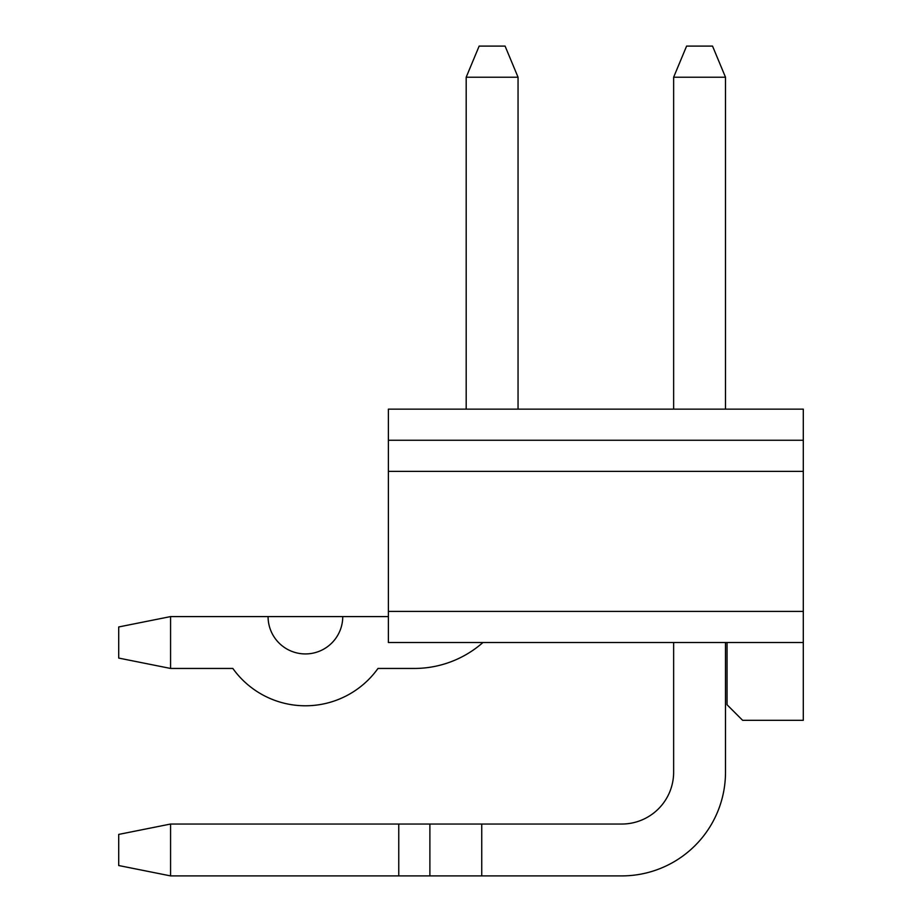 <?xml version="1.0" encoding="UTF-8"?>
<svg xmlns="http://www.w3.org/2000/svg" width="922" height="922" viewBox="0 0 922 922"><rect width="100%" height="100%" fill="white"/><g stroke="black" fill="none" stroke-linecap="round" stroke-linejoin="round"><path stroke-width="1.38" d="M803.293 440.255L803.293 409.138L388.393 409.138L388.393 611.401L803.293 611.401L803.293 440.255L388.393 440.255M803.293 642.519L803.293 720.312L742.613 720.312L727.055 704.754L727.055 642.519L803.293 642.519L803.293 611.401M803.293 471.373L388.393 471.373M388.393 611.401L388.393 642.519L727.055 642.519M170.57 824.038L170.57 875.9L118.708 865.528L118.708 834.41L170.57 824.038L481.745 824.038L481.745 875.9L621.774 875.9A103.725 103.725 0 0 0 725.499 772.175L725.499 642.519M481.745 875.9L621.774 875.9L398.765 875.9L398.765 824.038M429.883 824.038L429.883 875.9M170.57 875.9L398.765 875.9M673.636 642.519L673.636 772.175A51.863 51.863 0 0 1 621.774 824.038L481.745 824.038M673.636 772.175A51.863 51.863 0 0 1 621.774 824.038A51.863 51.863 0 0 0 673.636 772.175A51.863 51.863 0 0 1 621.774 824.038M268.072 616.588L342.753 616.588A37.341 37.341 0 0 1 305.413 653.928A37.341 37.341 0 0 1 268.072 616.588L170.57 616.588L118.708 626.96L118.708 658.078L170.57 668.45L232.84 668.45A89.204 89.204 0 0 0 377.985 668.45L414.324 668.45A103.725 103.725 0 0 0 482.932 642.519M170.57 616.588L170.57 668.45M342.753 616.588L388.393 616.588M232.84 668.45A89.204 89.204 0 0 0 377.985 668.45A89.204 89.204 0 0 1 232.84 668.45A89.204 89.204 0 0 0 377.985 668.45A89.204 89.204 0 0 1 232.84 668.45A89.204 89.204 0 0 0 377.985 668.45L414.324 668.45M505.083 46.1L479.152 46.1L466.186 77.218L518.049 77.218L505.083 46.1M518.049 409.138L518.049 77.218M466.186 409.138L466.186 77.218M712.533 46.1L686.602 46.1L673.636 77.218L725.499 77.218L712.533 46.1M725.499 409.138L725.499 77.218M673.636 409.138L673.636 77.218"/></g></svg>
